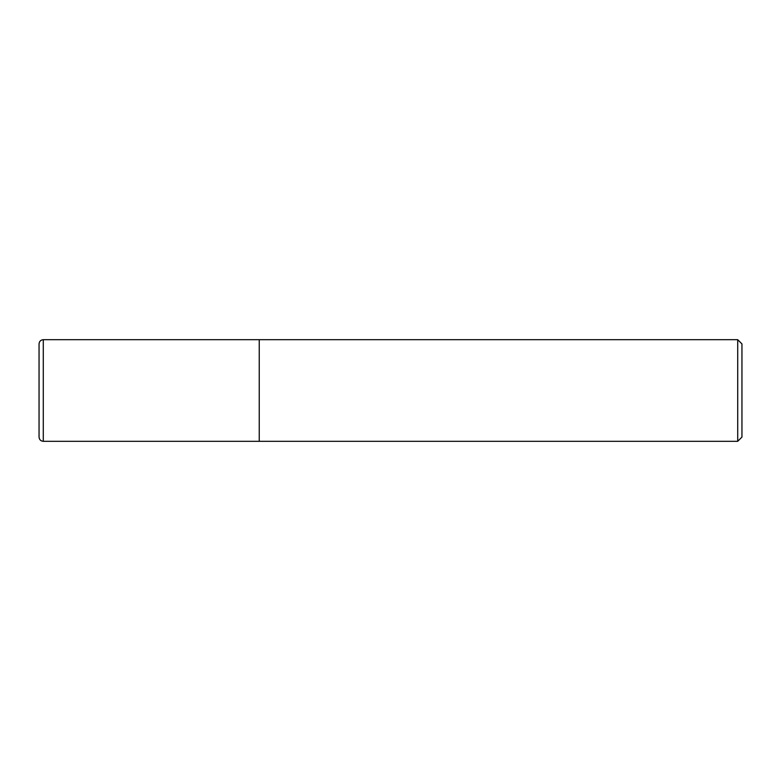 <?xml version="1.0" encoding="UTF-8"?>
<svg xmlns="http://www.w3.org/2000/svg" width="781" height="781" viewBox="0 0 781 781"><rect width="100%" height="100%" fill="white"/><g stroke="black" fill="none" stroke-linecap="round" stroke-linejoin="round"><path stroke-width="1.17" d="M737.713 441.314L737.713 339.686L741.95 343.923L741.95 437.077L737.713 441.314L259.233 441.314L259.233 339.686L43.287 339.686L43.287 441.314C40.71 441.06 39.304 439.654 39.05 437.077L39.05 343.923C39.304 341.346 40.71 339.94 43.287 339.686M737.713 339.686L259.233 339.686L259.233 441.314L43.287 441.314"/></g></svg>
